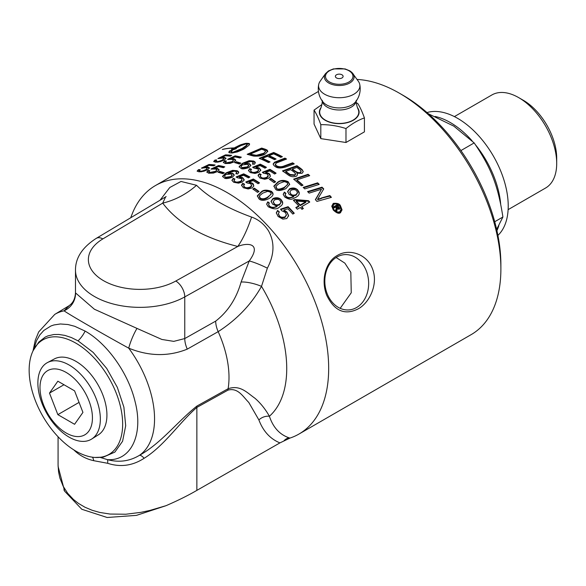 <?xml version="1.0" encoding="UTF-8"?>
<svg xmlns="http://www.w3.org/2000/svg" width="586" height="586" viewBox="0 0 586 586"><rect width="100%" height="100%" fill="white"/><g stroke="black" fill="none" stroke-linecap="round" stroke-linejoin="round"><path stroke-width="0.88" d="M259.788 173.837L261.158 174.518L260.221 176.027L261.195 177.324C262.352 178.276 264.249 178.247 266.872 177.236L268.212 175.529L267.04 173.925L263.568 173.251L262.323 172.306L269.912 169.317A143.482 82.838 60 0 1 276.094 173.185L274.629 174.027A143.482 82.838 -120 0 0 269.677 170.892L265.67 172.416L268.798 173.397L269.912 174.372L270.285 176.525L268.637 178.217L264.718 179.257L259.957 178.049L258.118 175.639L258.448 174.606L259.788 173.837M63.896 489.793L64.636 491.193L81.798 509.263L107.15 517.489L136.472 515.365L166.043 505.681C177.778 500.591 188.055 495.492 196.859 490.379L279.925 442.899L289.989 438.072A143.482 82.838 -120 0 0 298.963 434.05A143.482 82.838 -120 0 0 320.952 319.077A143.482 82.838 -120 0 0 227.221 192.64A143.482 82.838 -120 0 0 155.48 185.535A143.482 82.838 -120 0 0 132.663 212.733M242.062 184.07L242.86 183.359L244.596 184.216L243.651 185.659L244.633 187.022C245.79 187.981 247.68 187.952 250.31 186.941L251.643 185.235L250.478 183.623L246.999 182.949L245.761 182.004L253.35 179.016A143.482 82.838 60 0 1 259.525 182.891L258.067 183.733A143.482 82.838 -120 0 0 253.115 180.591L249.101 182.114L252.229 183.103L253.35 184.07L253.716 186.231L252.068 187.923L248.156 188.963L243.388 187.747L241.557 185.337L242.062 184.07M273.999 165.633L273.149 164.021L274.556 162.197L284.942 158.117A143.482 82.838 60 0 1 285.983 158.711A143.482 82.838 60 0 1 286.554 159.04L276.123 163.091L275.471 164.783L276.651 165.867C279.17 167.061 281.844 167.01 284.679 165.728L292.648 162.813A143.482 82.838 60 0 1 294.253 163.875L285.756 166.959C280.884 168.394 277.434 168.307 275.413 166.68L273.999 165.633M357.064 79.462A143.482 82.838 60 0 1 399.425 93.218L399.425 93.218A143.482 82.838 60 0 1 500.883 268.945A143.482 82.838 60 0 1 471.166 334.628L298.963 434.05M276.892 206.155L272.585 204.148L271.084 201.254L272.973 198.522C276.24 197.204 278.943 197.563 281.075 199.584L282.635 202.031L282.569 203.979L281.419 205.62L279.332 207.092C277.171 209.539 273.464 209.422 268.198 206.733L266.63 204.126L267.795 201.833L269.399 203.049L268.608 204.463L269.487 206.045C271.545 207.737 274.014 207.774 276.892 206.155L276.892 206.712L277.185 205.972M276.094 159.011L274.453 159.648A143.482 82.838 -120 0 0 267.494 156.316L262.462 158.337A143.482 82.838 60 0 1 270.036 161.919L268.395 162.556A143.482 82.838 -120 0 0 259.224 158.337L273.699 152.485A143.482 82.838 60 0 1 282.393 156.711L280.745 157.348A143.482 82.838 -120 0 0 273.647 153.847L269.135 155.656A143.482 82.838 60 0 1 276.094 159.011M222.35 149.481L222.629 149.32A143.482 82.838 60 0 1 233.865 147.943L233.587 148.104A143.482 82.838 -120 0 0 222.35 149.481M302.222 169.713L303.226 171.617L302.039 173.324L296.941 173.251L297.446 174.943L296.428 176.188C293.542 177.155 290.861 176.796 288.393 175.111A143.482 82.838 -120 0 0 282.467 170.907L296.934 165.721A143.482 82.838 60 0 1 300.757 168.49L302.222 169.713L303.204 171.881M243.044 149.474L237.381 151.913L232.085 152.99A143.482 82.838 -120 0 0 229.785 152.851L228.804 152.235L229.99 150.69A143.482 82.838 60 0 1 232.29 150.705L231.104 152.309L231.294 152.719L232.349 152.499L242.084 148.463A143.482 82.838 60 0 1 244.384 148.749L243.044 149.474M309.686 175.639L296.86 179.902A143.482 82.838 60 0 1 303.028 185.242L301.387 185.769A143.482 82.838 -120 0 0 293.623 179.155L308.09 174.291A143.482 82.838 60 0 1 309.686 175.639M231.543 150.353L231.712 148.676A143.482 82.838 60 0 1 232.869 148.646L240.399 144.859L246.347 143.292A143.482 82.838 60 0 1 248.647 143.431L249.519 143.775L249.182 145.094L244.662 148.588A143.482 82.838 -120 0 0 242.362 148.302L246.398 145.394L247.182 143.548L241.154 145.533L235.169 148.639A143.482 82.838 60 0 1 236.326 148.668L231.543 150.353L231.485 149.796M317.641 182.839A143.482 82.838 60 0 1 319.238 184.385L304.771 188.897A143.482 82.838 -120 0 0 303.174 187.403L317.641 182.839L317.641 183.396A142.838 82.465 60 0 1 318.806 184.517M251.482 155.539A143.482 82.838 -120 0 0 247.167 154.301L261.634 148.082A143.482 82.838 60 0 1 265.246 149.218L267.033 150.016L267.817 151.232L265.414 153.891C262.616 155.7 258.69 156.433 253.643 156.074L251.482 155.539M321.362 197.98L329.852 195.556A143.482 82.838 60 0 1 331.412 197.343L316.96 201.43A143.482 82.838 -120 0 0 315.356 199.658L321.516 189.219L309.122 193.131A143.482 82.838 -120 0 0 307.562 191.585L322.029 187.168A143.482 82.838 60 0 1 323.728 188.912L317.678 199.167L329.852 196.142A142.838 82.465 60 0 1 331.002 197.453M340.503 205.84L342.012 209.773L340.503 212.681C338.913 213.978 336.503 213.084 333.28 210.008L331.779 206.169L333.28 203.393C337.28 202.976 339.682 203.789 340.503 205.84L342.004 210.088M260.257 164.153A143.482 82.838 60 0 1 266.44 167.332L264.975 168.175A143.482 82.838 -120 0 0 260.023 165.589L256.016 167.186L259.144 167.911L260.763 169.999L258.983 172.306L255.064 173.449L250.303 172.599L248.464 170.511L249.768 168.658L251.504 169.332L250.566 170.68L251.541 171.874C252.727 172.68 254.624 172.555 257.217 171.5L258.441 170.358L258.155 169.01L253.914 168.057L252.669 167.266L260.257 164.153L260.257 164.681A142.838 82.465 60 0 1 265.971 167.603M217.926 158.513L225.515 154.858A143.482 82.838 60 0 1 231.69 155.349L230.232 156.191A143.482 82.838 -120 0 0 225.28 155.751L221.274 157.649L224.394 157.341L226.02 158.242L224.233 160.066L220.321 161.633L215.56 162.197L213.722 161.414L215.025 160.029L216.761 159.985L215.824 160.996L216.798 161.472C217.824 161.714 219.721 161.209 222.475 159.956L223.808 158.66L222.643 158.081L217.926 158.513M227.58 159.355L235.169 155.861A143.482 82.838 60 0 1 241.344 157.18L239.886 158.022A143.482 82.838 -120 0 0 234.935 156.923L230.928 158.725L234.056 158.74L235.675 160.007L233.895 161.978L229.976 163.413L225.214 163.545L223.376 162.359L224.68 160.828L226.416 161.011L225.471 162.124L226.452 162.82L232.129 161.648L233.462 160.256L232.298 159.429L227.58 159.355M270.908 178.452A143.482 82.838 60 0 1 275.61 181.777L274.072 182.664A143.482 82.838 -120 0 0 269.377 179.331L270.908 178.452L270.908 178.979A142.838 82.465 60 0 1 275.2 182.012M236.165 161.707A143.482 82.838 60 0 1 240.868 163.135L239.33 164.021A143.482 82.838 -120 0 0 234.627 162.593L236.165 161.707L236.165 162.249A142.838 82.465 60 0 1 240.267 163.479M275.449 189.022L273.904 186.077L277.727 182.217C280.621 180.019 284.085 179.843 288.136 181.697L289.689 184.319L285.829 188.699C280.328 190.985 276.863 191.095 275.449 189.022M273.874 186.451L277.727 182.751C279.515 180.598 282.979 180.429 288.136 182.231L289.667 184.59M253.269 163.282L252.383 161.743L250.698 161.472L244.714 163.435L249.394 163.641L250.874 165.303L249.043 167.523C244.67 169.017 241.959 169.288 240.905 168.329L239.169 166.556L242.611 163.23L249.182 160.681L253.731 161.062L255.159 162.088L255.298 162.915L254.17 164.344L252.529 163.75L253.269 162.71L252.529 164.285M297.322 209.209A143.482 82.838 -120 0 0 295.798 207.569L298.772 205.854A143.482 82.838 -120 0 0 293.381 200.331L294.787 199.518L308.507 200.683A143.482 82.838 60 0 1 309.752 202.031L301.702 206.682A143.482 82.838 60 0 1 303.38 208.521L301.973 209.334A143.482 82.838 -120 0 0 300.296 207.488L297.322 209.209M293.461 196.42L289.147 194.413L287.653 191.527L289.535 188.787C292.802 187.476 295.505 187.828 297.637 189.849L299.197 192.296L299.138 194.237L297.981 195.878L295.893 197.35C293.469 197.9 291.747 201.525 284.759 196.999L283.199 194.398L284.364 192.105L285.961 193.321L285.177 194.823L286.049 196.31C288.085 198.002 290.553 198.031 293.461 196.42L293.461 196.969L293.754 196.237M233.733 182.29L231.91 180.371L233.206 178.342L234.942 179.023L233.997 180.371L234.979 181.565C236.165 182.371 238.055 182.246 240.656 181.191L241.879 180.049L241.586 178.693L237.345 177.741L236.107 176.95L243.695 173.837A143.482 82.838 60 0 1 249.87 177.031L248.413 177.873A143.482 82.838 -120 0 0 243.461 175.273L239.447 176.869L242.575 177.602L244.201 179.697L242.414 181.997L238.502 183.147L233.733 182.29M201.364 168.145L208.953 164.49A143.482 82.838 60 0 1 215.128 164.996L213.67 165.838A143.482 82.838 -120 0 0 208.711 165.391L204.704 167.281L207.832 166.973L209.451 167.889L207.671 169.713L203.76 171.28L198.991 171.83L197.16 171.046L198.464 169.662L200.2 169.625L199.255 170.636L200.236 171.112C201.262 171.361 203.159 170.856 205.906 169.596L207.246 168.307L206.082 167.721L201.364 168.145M211.019 169.002L218.607 165.516A143.482 82.838 60 0 1 224.782 166.842L223.325 167.684A143.482 82.838 -120 0 0 218.366 166.578L214.359 168.38L217.487 168.394L219.105 169.662L217.325 171.632L213.414 173.075L208.645 173.2L206.814 172.006L208.118 170.475L209.854 170.658L208.909 171.779L209.891 172.474L215.567 171.31L216.901 169.918L215.736 169.083L211.019 169.002M257.51 192.384A143.482 82.838 -120 0 0 252.808 189.044L254.346 188.157A143.482 82.838 60 0 1 259.041 191.497L257.51 192.384M219.604 171.368A143.482 82.838 60 0 1 224.299 172.804L222.768 173.69A143.482 82.838 -120 0 0 218.065 172.255L219.604 171.368L219.604 171.91A142.838 82.465 60 0 1 223.706 173.148M269.267 198.427C264.506 200.859 261.048 200.961 258.88 198.742L257.335 195.79L261.166 191.937C263.334 189.776 266.798 189.6 271.567 191.424L272.922 193.072L273.003 194.779L271.926 196.493L269.267 198.427M257.305 196.171L261.166 192.472C262.982 190.311 266.447 190.142 271.567 191.959L273.105 194.318M236.7 172.958L235.821 171.42L234.136 171.149L228.144 173.104L232.825 173.317L234.305 174.987L232.474 177.206C228.108 178.701 225.398 178.964 224.335 178.005L222.599 176.232L226.042 172.899L232.62 170.35L237.169 170.738L238.597 171.771L238.736 172.599L237.601 174.02L235.96 173.434L236.7 172.394L235.96 173.961M278.138 216.505L276.299 212.828L277.603 210.411L279.339 211.942L278.394 213.7L279.375 215.773C280.416 217.274 282.305 217.626 285.052 216.835L286.386 214.791L285.221 212.366L281.741 210.718L280.504 209.165L288.092 206.697A143.482 82.838 60 0 1 294.267 213.238L292.81 214.08A143.482 82.838 -120 0 0 287.858 208.784L283.851 210.022L286.972 212.015L288.598 215.604L286.81 218.534L282.899 219.135L278.138 216.505M358.097 308.925C344.78 315.532 334.313 310.968 326.695 295.241C320.667 280.137 325.589 261.708 337.353 255.452C348.633 248.405 366.741 253.54 372.476 268.813C378.519 283.91 369.7 302.684 358.097 308.925M266.637 204.199L267.795 202.375L269.091 203.364M271.098 201.533L272.973 199.064C277.449 197.951 280.145 198.31 281.075 200.134L282.745 203.195M268.637 204.741L269.487 206.594C271.443 206.668 268.586 209.385 276.892 206.712M273.296 202.016L274.307 204.265C275.325 205.532 277.061 205.752 279.515 204.924L280.899 202.617M274.497 199.929L273.281 201.679L274.307 203.716C275.325 204.983 277.061 205.203 279.515 204.368L280.914 202.346L279.998 200.485C278.936 199.24 277.105 199.05 274.497 199.929M267.795 201.833L267.795 202.375M262.462 158.337L262.462 158.872A142.838 82.465 60 0 1 269.45 162.146M259.876 158.608L273.699 153.012A142.838 82.465 60 0 1 281.815 156.931M273.699 152.485L273.699 153.012M269.135 155.656L269.135 156.184A142.838 82.465 60 0 1 275.515 159.238M273.171 164.292L274.556 162.725L284.942 158.645A142.838 82.465 60 0 1 285.997 159.253M275.347 164.454L275.515 165.384L276.651 166.387C277.486 167.699 280.167 167.655 284.679 166.256L292.648 163.34A142.838 82.465 60 0 1 293.74 164.058M292.648 162.813L292.648 163.34M275.31 164.71L275.31 164.183L275.471 164.783M284.942 158.117L284.942 158.645M277.053 161.135L277.053 161.663M296.941 173.251L297.446 174.906M282.972 171.251L296.934 166.248A142.838 82.465 60 0 1 300.757 169.024L302.222 170.248M292.333 169.039A143.482 82.838 60 0 1 294.89 170.892C297.607 172.709 299.461 173.141 300.457 172.196L301.123 171.237L299.563 169.398A143.482 82.838 -120 0 0 296.89 167.435L292.333 169.039L292.333 169.574A142.838 82.465 60 0 1 294.89 171.42C297.988 173.324 299.842 173.764 300.457 172.731L301.079 171.5M285.704 171.412A143.482 82.838 60 0 1 288.532 173.427L290.121 174.496L294.787 174.914L295.498 173.646L293.879 171.932A143.482 82.838 -120 0 0 290.693 169.625L285.704 171.412L285.704 171.94A142.838 82.465 60 0 1 288.532 173.954L290.121 175.031L294.787 175.448L295.498 174.167M290.121 174.496L290.121 175.031M296.934 165.721L296.934 166.248M228.906 152.558L229.99 151.276A142.838 82.465 60 0 1 231.704 151.283M228.965 151.811L228.965 152.397M229.36 151.291L229.36 151.877M229.99 150.69L229.99 151.276M231.104 152.309L231.118 152.924M232.349 152.499L232.349 152.99M232.649 152.99L242.084 149.034A142.838 82.465 60 0 1 243.549 149.203M233.572 152.162L233.572 152.741M234.913 151.73L234.913 152.301M236.334 151.203L236.334 151.774M237.799 150.602L237.799 151.173M239.271 149.935L239.271 150.499M240.707 149.218L240.707 149.782M242.084 148.463L242.084 149.034M296.86 179.902L296.86 180.444A142.838 82.465 60 0 1 302.581 185.388M294.091 179.528L308.09 174.833A142.838 82.465 60 0 1 309.232 175.793M308.09 174.291L308.09 174.833M235.169 148.639L235.169 149.049M231.712 148.676L231.712 149.276A142.838 82.465 60 0 1 232.869 149.24L240.399 145.445L245.563 143.914M231.499 150.111L231.712 149.276M232.869 148.646L232.869 149.24M234.239 147.833L234.239 148.426M235.726 147.027L235.726 147.621M237.279 146.244L237.279 146.837M238.846 145.511L238.846 146.104M240.399 144.859L240.399 145.445M241.886 144.295L241.886 144.881M243.263 143.841L243.263 144.427M244.487 143.519L244.487 144.105M245.527 143.336L245.527 143.914M246.347 143.292L246.347 143.716M247.329 143.922A142.838 82.465 60 0 1 248.647 144.01L249.548 144.434M248.647 143.431L248.647 144.01M249.189 143.541L249.189 144.119M249.519 143.775L249.519 144.346M243.146 148.39L246.398 145.965L247.329 143.848M243.608 147.54L243.608 148.112M244.714 146.786L244.714 147.357M245.651 146.068L245.651 146.632M246.398 145.394L246.398 145.965M246.94 144.786L246.94 145.357M247.248 144.266L247.248 144.837M303.614 187.813L317.641 183.396M250.405 154.023L250.405 154.572A142.838 82.465 60 0 1 252.302 155.129L254.822 155.722L258.338 155.649L263.861 153.752L265.685 151.334L263.707 149.935A143.482 82.838 -120 0 0 261.59 149.262L250.405 154.023A143.482 82.838 60 0 1 252.302 154.587L256.316 155.305L256.316 155.839M247.951 154.506L261.634 148.624A142.838 82.465 60 0 1 265.246 149.752L267.787 151.51M261.634 148.082L261.634 148.624M267.033 150.016L267.033 150.551M256.316 155.305L263.861 153.217L265.685 151.334M315.554 199.877L321.516 189.219M317.678 199.167L317.678 199.745L321.362 198.559M307.994 192.01L322.029 187.732A142.838 82.465 60 0 1 323.531 189.278M329.852 195.556L329.852 196.142M322.029 187.168L322.029 187.732M336.283 206.697A143.482 82.838 60 0 1 336.598 207.1L338.312 208.316L337.646 206.492A143.482 82.838 -120 0 0 337.331 206.089L336.283 206.697L336.283 207.312A142.838 82.465 60 0 1 336.598 207.715L338.312 208.938L338.43 208.22M337.162 204.756A143.482 82.838 60 0 1 337.939 205.737L339.646 208.506L339.184 209.37L337.082 208.645L336.664 211.26A143.482 82.838 -120 0 0 335.697 210L336.261 208.184L335.881 207.298A143.482 82.838 -120 0 0 335.675 207.041L334.108 207.949A143.482 82.838 -120 0 0 333.324 206.968L337.162 204.756L337.162 205.364A142.838 82.465 60 0 1 337.939 206.353L339.609 208.814M333.661 207.385L337.162 205.364M335.859 210.213L336.218 208.528M337.17 209.583L337.17 210.206M338.312 208.938L338.51 208.565M331.786 206.477L333.28 204.001C335.815 202.983 338.225 203.803 340.503 206.462M332.789 206.821L333.983 210.22C335.807 212.315 337.748 213.033 339.792 212.374L340.993 209.722M333.983 209.605C335.888 211.729 337.829 212.44 339.792 211.744L341.008 209.414L339.792 206.25C337.661 204.177 335.727 203.518 333.991 204.272L332.775 206.506L333.983 210.22M256.016 167.186L256.016 167.713L259.144 168.438L260.741 170.262M249.768 168.658L249.768 169.186L251.086 169.698M248.493 170.782L249.768 169.186M250.566 171.178L251.541 172.401C254.251 173.112 256.141 172.987 257.217 172.028L258.397 170.973L258.521 170.145M253.181 167.589L260.257 164.681M213.817 161.685L215.025 160.615L216.036 160.586M222.05 158.074L224.394 157.912L225.962 158.542M218.908 158.63L225.515 155.444A142.838 82.465 60 0 1 230.877 155.817M215.816 160.996L215.816 161.575L216.798 162.044C217.377 162.395 219.274 161.89 222.475 160.52L223.808 158.66M225.515 154.858L225.515 155.444M221.274 157.649L221.274 158.147M215.025 160.029L215.025 160.615M269.912 169.317L269.912 169.845A142.838 82.465 60 0 1 275.662 173.434M265.67 172.416L265.67 172.943L268.798 173.925L270.402 176.049M259.422 173.661L259.422 174.189L260.777 174.855M258.14 175.903L259.422 174.189M260.25 176.218L261.195 177.844C263.912 178.781 265.802 178.752 266.872 177.763L268.051 176.672L268.183 175.793M262.784 172.65L269.912 169.845M223.434 162.63L224.68 161.384L225.822 161.502M230.928 158.725L230.928 159.282L234.056 159.289L235.631 160.286M228.342 159.56L235.169 156.418A142.838 82.465 60 0 1 240.685 157.561M225.471 162.124L225.537 162.908L226.452 163.369L232.129 162.197L233.462 160.256M235.169 155.861L235.169 156.418M224.68 160.828L224.68 161.384M269.794 179.624L270.908 178.979M235.264 162.769L236.165 162.249M275.896 187.059L276.695 188.839C278.958 190.135 281.478 189.827 284.261 187.916L287.667 184.216M279.302 183.418L275.962 186.245L276.695 188.304C277.317 189.674 279.837 189.366 284.261 187.374L287.514 184.715L287.609 183.425L286.854 182.407L284.283 181.601L279.302 183.418M239.198 166.82L242.611 163.765L249.182 161.216L253.731 161.59L255.291 162.952M244.714 163.435L244.714 163.97C247.292 163.655 248.852 163.728 249.394 164.168L250.845 165.574M241.154 166.541L242.113 168.123L247.373 167.42L248.72 165.963L247.732 164.292L242.567 164.893L241.403 165.889L241.212 166.827L242.113 167.589L247.373 166.893L248.728 165.347M296.15 207.942L298.772 206.426L298.772 205.854M293.74 200.683L294.787 200.082L308.507 201.262A142.838 82.465 60 0 1 309.408 202.229M294.787 199.518L294.787 200.082M308.507 200.683L308.507 201.262M301.702 206.682L301.702 207.254A142.838 82.465 60 0 1 303.035 208.719M296.282 201.013L296.282 201.577A142.838 82.465 60 0 1 300.179 205.613L305.782 202.375L305.782 201.804L296.282 201.013A143.482 82.838 60 0 1 300.179 205.041L300.179 205.613M300.179 205.041L305.782 201.804M283.206 194.464L284.364 192.648L285.66 193.629M287.667 191.798L289.535 189.329C294.004 188.216 296.706 188.575 297.637 190.399L299.307 193.453M285.206 195.006L286.049 196.859C288.012 196.933 285.14 199.643 293.461 196.969M289.865 192.281L290.868 194.53C291.894 195.797 293.63 196.017 296.084 195.182L297.461 192.882M291.059 190.194L289.843 191.944L290.868 193.981C291.894 195.248 293.63 195.46 296.084 194.625L297.483 192.604L296.567 190.75C295.483 189.498 293.652 189.315 291.059 190.194M284.364 192.105L284.364 192.648M243.695 173.837L243.695 174.364A142.838 82.465 60 0 1 249.402 177.302M239.447 176.869L239.447 177.397L242.575 178.129L244.179 179.953M233.206 178.342L233.206 178.869L234.525 179.382M231.924 180.466L233.206 178.869M234.041 180.635L234.979 182.092C237.689 182.803 239.579 182.678 240.656 181.719L241.835 180.664L241.959 179.836M236.612 177.272L243.695 174.364M197.248 171.317L198.464 170.248L199.474 170.218M205.474 167.713L207.832 167.552L209.392 168.182M202.338 168.263L208.953 165.076A142.838 82.465 60 0 1 214.315 165.464M199.255 170.636L199.255 171.215L200.236 171.683C200.815 172.035 202.705 171.53 205.906 170.167L207.246 168.307M208.953 164.49L208.953 165.076M204.704 167.281L204.704 167.786M198.464 169.662L198.464 170.248M253.35 179.016L253.35 179.543A142.838 82.465 60 0 1 259.1 183.14M249.101 182.114L249.101 182.642L252.229 183.63L253.833 185.755M242.86 183.359L242.86 183.887L244.215 184.553M241.579 185.601L242.86 183.887M243.688 185.916L244.633 187.549C247.343 188.487 249.233 188.458 250.31 187.469L251.497 186.363L251.614 185.498M246.215 182.349L253.35 179.543M206.865 172.277L208.118 171.031L209.261 171.149M214.359 168.38L214.359 168.936L217.487 168.944L219.069 169.94M211.773 169.215L218.607 166.072A142.838 82.465 60 0 1 224.123 167.222M208.909 171.779L208.975 172.555L209.891 173.024L215.567 171.859L216.901 169.918M218.607 165.516L218.607 166.072M208.118 170.475L208.118 171.031M254.346 188.157L254.346 188.685A142.838 82.465 60 0 1 258.638 191.732M253.225 189.329L254.346 188.685M218.695 172.431L219.604 171.91M259.327 196.779L260.133 198.559C262.389 199.863 264.909 199.555 267.692 197.643L271.098 193.937M262.74 193.138L259.422 195.9L260.133 198.024C262.154 199.306 264.674 198.998 267.692 197.101L270.959 194.42L271.025 193.109L270.293 192.135L267.721 191.322L262.74 193.138M222.629 176.489L226.042 173.434L232.62 170.885L237.169 171.266L238.729 172.628M228.144 173.104L228.144 173.639C230.723 173.331 232.283 173.397 232.825 173.844L234.283 175.251M224.592 176.21L225.551 177.8L230.811 177.104L232.159 175.639L231.17 173.969L226.006 174.562L224.834 175.558L224.65 176.503L225.551 177.265L230.811 176.569L232.166 175.031M277.603 210.411L279.031 212.235M276.314 213.114L277.603 210.967M278.416 213.985L279.375 216.337C280.408 217.845 282.298 218.204 285.052 217.413L286.371 215.077M283.851 210.022L283.851 210.586L286.972 212.586L288.583 215.882M288.092 206.697L288.092 207.254A142.838 82.465 60 0 1 293.923 213.436M280.862 209.612L288.092 207.254M336.13 257.503L344.854 263.136L350.824 272.344L351.248 292.773L340.188 308.324M37.878 383.039A44.17 25.506 -120 0 0 57.472 427.831A44.17 25.506 -120 0 0 91.68 439.039A44.17 25.506 -120 0 0 91.196 388.32A44.17 25.506 -120 0 0 47.517 362.551A44.17 25.506 -120 0 0 37.878 383.039M47.517 362.551L54.454 358.888A43.877 25.33 60 0 1 97.84 384.489A43.877 25.33 60 0 1 98.316 434.863L91.68 439.039M57.853 414.639L49.495 393.096L57.853 381.2L74.576 390.855L82.934 412.398L74.576 424.293L57.853 414.639L79.051 402.399M49.495 393.096L63.977 384.738M39.995 387.61A37.079 21.404 60 0 1 79.322 384.094A37.079 21.404 60 0 1 79.322 436.533A37.079 21.404 60 0 1 39.995 387.61M356.339 102.968L357.672 103.37C359.921 106.82 362.17 111.662 364.419 117.911C358.273 120.057 352.127 123.602 345.982 128.554C337.587 125.851 329.193 124.554 320.806 124.657L320.806 138.611L314.052 124.071L314.052 110.117L321.897 104.579M320.806 124.657C318.55 118.409 316.301 113.567 314.052 110.117M321.106 107.48A19.865 11.471 0 0 0 325.186 120.284A19.865 11.471 0 0 0 350.509 121.617A19.865 11.471 0 0 0 357.365 107.48M345.982 128.554L345.982 142.501L320.806 138.611M345.982 142.501L364.419 131.865L364.419 117.911M325.457 73.697L320.103 81.315A20.649 11.925 0 0 0 318.74 84.34A20.649 11.925 0 0 0 324.629 94.229A20.649 11.925 0 0 0 348.289 96.514A20.649 11.925 0 0 0 359.731 84.34A20.649 11.925 0 0 0 358.376 81.315L352.018 72.517L349.93 70.899L345.095 68.914L333.441 68.899L328.475 70.935L325.457 73.697A14.87 8.585 0 0 0 328.717 83A14.87 8.585 0 0 0 349.754 83A14.87 8.585 0 0 0 353.021 73.697M341.975 74.788A3.868 2.234 0 0 0 340.525 74.261A3.868 2.234 0 0 0 337.946 74.261A3.868 2.234 0 0 0 335.822 77.418A3.868 2.234 0 0 0 341.535 78.165A3.868 2.234 0 0 0 341.975 74.788M359.731 84.34A20.957 20.957 0 0 1 355.446 102.001L355.446 102.001A17.932 10.35 180 0 1 351.915 104.894A17.932 10.35 180 0 1 323.025 102.001L323.011 101.979M322.234 100.338C322.227 99.825 322.688 103.795 320.417 109.113A19.55 11.288 0 0 0 329.354 121.91A19.55 11.288 0 0 0 353.058 120.152A19.55 11.288 0 0 0 358.053 109.113C355.783 103.795 356.244 99.825 356.237 100.338M366.345 270.959A27.732 21.872 -95.1 0 1 349.205 309.899A27.732 21.872 -95.1 0 1 327.135 293.601A27.732 21.872 -95.1 0 1 344.275 254.661A27.732 21.872 -95.1 0 1 366.345 270.959M399.432 93.218L403.073 95.32L399.425 93.218M500.883 268.945L500.883 264.733A138.325 79.864 -120 0 0 403.073 95.32M75.902 451.139A66.115 38.171 60 0 1 33.175 350.582A66.115 38.171 60 0 1 108.959 378.065A66.115 38.171 60 0 1 94.873 457.446A66.115 38.171 60 0 1 75.902 451.139M289.989 438.072A34.992 14.518 -22.5 0 1 289.088 437.823A10.321 8.248 -74 0 0 284.1 440.657M289.088 437.823C279.639 434.592 273.083 427.399 269.406 416.25A10.321 7.618 -21.7 0 0 258.887 419.935C263.165 431.223 270.175 438.885 279.925 442.899M165.626 196.889L162.71 203.122C177.954 223.229 202.976 237.674 237.784 246.464C247.856 242.289 262.045 243.263 249.24 260.96L241.095 282.034A19.345 5.882 -162.5 0 1 261.51 286.356L267.363 268.161C274.431 254.661 274.805 242.216 268.498 230.825C264.074 224.035 258.433 219.45 251.584 217.076C227.639 208.433 209.283 197.841 196.53 185.293L181.008 181.455L169.772 187.505L160.051 200.214M196.53 185.293A61.259 46.316 -35.3 0 1 162.71 203.122L102.858 238.905A12.899 7.574 -120.9 0 0 96.243 238.37C82.333 247.336 75.411 257.921 75.484 270.131A64.489 37.233 0 0 0 114.775 304.398A64.489 37.233 0 0 0 184.766 296.912L249.24 260.96A19.345 2.784 24.8 0 1 267.363 268.161M241.095 282.034C236.429 298.538 227.954 311.569 215.685 321.128L184.766 338.562L184.766 296.912A12.899 7.318 60.9 0 0 175.807 281.024L237.784 246.464A61.259 18.899 103.3 0 0 251.584 217.076M215.685 321.128A19.345 10.914 -119.4 0 0 218.175 331.654C236.861 319.604 251.306 304.508 261.51 286.356A114.08 65.866 -120 0 1 269.406 416.25C265.333 409.065 260.492 403.043 254.881 398.194C247.102 392.781 240.253 384.606 228.108 388.73A10.321 5.86 -119.1 0 0 227.998 390.122C238.026 387.383 243.065 396.773 248.772 402.435L258.887 419.935M187.271 349.131A19.345 10.914 -119.4 0 1 184.766 338.562L173.771 341.367L161.861 339.455L136.985 328.402A19.345 4.175 -67.3 0 0 128.722 348.157C148.969 356.369 168.482 356.691 187.271 349.131L218.175 331.654A84.054 48.528 -120 0 1 228.108 388.73L196.969 406.032C177.807 421.253 160.791 443.587 139.395 455.366C129.543 461.277 118.892 462.706 107.428 459.644A10.321 2.784 -71.9 0 1 107.656 463.292C120.438 467.445 132.597 465.775 144.141 458.274C164.146 445.99 179.792 422.103 196.859 407.424L227.998 390.122M136.985 328.402L94.361 309.21L75.55 292.934A19.345 19.06 -14.1 0 1 64.072 310.829C69.111 314.492 102.689 333.895 128.722 348.157A82.252 47.488 -120 0 1 139.395 455.366A10.321 3.12 -121.6 0 1 144.141 458.274M75.55 292.934L75.484 292.751C74.905 302.588 69.639 305.042 69.214 305.628L64.072 310.829A82.252 47.488 -120 0 0 54.769 314.389L68.796 305.885M75.484 292.751L75.484 270.131M33.754 349.446L36.5 340.752L39.731 335.046L43.84 330.438L50.901 325.999L53.897 324.966L60.38 323.977L67.954 324.527L74.708 326.292L85.117 331.09C107.223 343.462 128.385 373.297 135.058 401.542C143.716 434.629 131.052 461.27 107.428 459.644L100.301 457.446M92.449 457.197A10.321 5.648 -76.7 0 1 93.709 460.684L107.656 463.292M73.814 449.88C79.388 455.381 86.017 458.985 93.709 460.684M166.043 505.681L149.877 510.435L140.786 512.369L125.858 514.23L110.043 514.054L99.715 512.435L92.163 510.281L85.029 507.271L78.575 503.484L73.514 499.528L67.69 493.309L63.178 486.277L59.904 478.095L58.585 472.082L58.073 465.086M498.825 225.661A71.58 41.328 60 0 1 496.928 230.672M435.127 116.468A71.58 41.328 60 0 1 472.03 140.735M475.502 144.837A71.58 41.328 60 0 1 500.649 203.935M426.996 112.563A71.58 41.328 60 0 1 480.102 137.41A71.58 41.328 60 0 1 508.223 206.001A71.58 41.328 60 0 1 497.917 235.404M556.7 163.435L556.7 158.169A47.276 27.293 -120 0 0 523.269 100.265L518.713 97.635A53.722 31.014 60 0 1 556.7 163.435A53.722 31.014 60 0 1 545.573 188.025L508.121 209.649M496.642 229.382L502.913 217.01C497.917 185.22 491.156 167.786 474.169 142.918L453.769 126.107L428.366 113.765M474.169 142.918L460.911 150.573M502.913 217.01L494.723 221.742M454.399 116.599L491.852 94.976A53.722 31.014 60 0 1 518.713 97.635M274.307 203.716L274.307 204.265M272.973 198.522L272.973 199.064M269.487 206.045L269.487 206.594M281.075 199.584L281.075 200.134M279.515 204.368L279.515 204.924M284.679 165.728L284.679 166.256M276.651 165.867L276.651 166.387M274.556 162.197L274.556 162.725M300.457 172.196L300.457 172.731M294.89 170.892L294.89 171.42M294.787 174.914L294.787 175.448M288.532 173.427L288.532 173.954M300.757 168.49L300.757 169.024M252.302 154.587L252.302 155.129M265.246 149.218L265.246 149.752M254.822 155.187L254.822 155.722M258.338 155.114L258.338 155.649M263.861 153.217L263.861 153.752M319.37 192.56L319.37 193.124M336.598 207.1L336.598 207.715M337.939 205.737L337.939 206.353M339.155 207.312L339.155 207.935M335.998 209.224L335.998 209.847M339.792 211.744L339.792 212.374M333.28 203.393L333.28 204.001M259.144 167.911L259.144 168.438M251.541 171.874L251.541 172.401M257.217 171.5L257.217 172.028M222.475 159.956L222.475 160.52M224.394 157.341L224.394 157.912M216.798 161.472L216.798 162.044M268.798 173.397L268.798 173.925M261.195 177.324L261.195 177.844M266.872 177.236L266.872 177.763M232.129 161.648L232.129 162.197M234.056 158.74L234.056 159.289M226.452 162.82L226.452 163.369M276.695 188.304L276.695 188.839M277.727 182.217L277.727 182.751M288.136 181.697L288.136 182.231M284.261 187.374L284.261 187.916M247.373 166.893L247.373 167.42M242.113 167.589L242.113 168.123M253.731 161.062L253.731 161.59M249.182 160.681L249.182 161.216M242.611 163.23L242.611 163.765M249.394 163.641L249.394 164.168M290.868 193.981L290.868 194.53M289.535 188.787L289.535 189.329M286.049 196.31L286.049 196.859M297.637 189.849L297.637 190.399M296.084 194.625L296.084 195.182M242.575 177.602L242.575 178.129M234.979 181.565L234.979 182.092M240.656 181.191L240.656 181.719M205.906 169.596L205.906 170.167M207.832 166.973L207.832 167.552M200.236 171.112L200.236 171.683M252.229 183.103L252.229 183.63M244.633 187.022L244.633 187.549M250.31 186.941L250.31 187.469M215.567 171.31L215.567 171.859M217.487 168.394L217.487 168.944M209.891 172.474L209.891 173.024M260.133 198.024L260.133 198.559M261.166 191.937L261.166 192.472M271.567 191.424L271.567 191.959M267.692 197.101L267.692 197.643M230.811 176.569L230.811 177.104M225.551 177.265L225.551 177.8M232.825 173.317L232.825 173.844M226.042 172.899L226.042 173.434M232.62 170.35L232.62 170.885M237.169 170.738L237.169 171.266M279.375 215.773L279.375 216.337M286.972 212.015L286.972 212.586M285.052 216.835L285.052 217.413M348.948 70.76A13.734 7.933 180 0 1 348.948 81.974A13.734 7.933 180 0 1 329.522 81.974A13.734 7.933 180 0 1 329.522 70.76A13.734 7.933 180 0 1 348.948 70.76M322.3 101.063A17.001 9.816 0 0 0 333.441 109.414A17.001 9.816 0 0 0 351.256 107.121A17.001 9.816 0 0 0 356.171 101.063M175.807 281.024A51.59 29.783 180 0 1 103.488 280.657A51.59 29.783 180 0 1 102.858 238.905M196.969 406.032A10.321 5.86 -119.1 0 0 196.859 407.424L196.859 490.379M33.175 350.582L38.815 342.07L45.254 337.06L47.935 335.881L53.78 334.533L58.754 334.445L64.856 335.397L71.302 337.514L78.048 340.847L93.167 352.406L106.725 368.455L117.325 387.346L123.888 407.138L125.697 425.729L122.577 441.265L114.863 452.106L103.341 457.124M85.117 331.09A20.635 11.925 -60 0 1 78.048 340.847M318.454 91.438L155.48 185.535M273.281 202.287L273.281 201.738M271.091 201.254L271.091 201.804M268.608 204.463L268.608 205.012M280.914 202.895L280.914 202.346M301.123 171.771L301.123 171.237M295.542 174.438L295.542 173.903M336.261 208.184L336.261 208.806M332.775 207.122L332.775 206.506M341.008 210.044L341.008 209.414M260.763 169.999L260.763 170.526M250.566 170.68L250.566 171.207M258.558 169.881L258.558 170.401M260.221 175.947L260.221 176.474M268.212 175.529L268.212 176.056M235.675 160.007L235.675 160.557M275.874 187.344L275.874 186.809M287.682 184.48L287.682 183.938M239.169 166.556L239.169 167.091M289.843 192.552L289.843 192.01M287.653 191.527L287.653 192.069M285.177 194.735L285.177 195.277M297.483 193.16L297.483 192.604M244.194 179.697L244.194 180.217M233.997 180.371L233.997 180.898M241.989 179.572L241.989 180.1M243.651 185.645L243.651 186.172M251.643 185.235L251.643 185.762M219.105 169.662L219.105 170.211M259.312 197.064L259.312 196.53M271.12 194.2L271.12 193.666M222.607 176.232L222.607 176.767M278.394 213.7L278.394 214.264M288.598 215.604L288.598 216.183M286.386 214.791L286.386 215.37M318.74 84.34A20.957 20.957 0 0 0 323.025 102.001M340.525 74.261A6.446 6.446 0 0 0 337.946 74.261M130.693 217.772L132.656 212.747M166.153 196.581L96.243 238.37M54.769 314.389L38.691 331.91L35.277 340.283L32.999 350.948M58.073 436.76L58.073 465.218M103.334 457.124L94.873 457.446M58.087 466.427L64.636 491.193"/></g></svg>
